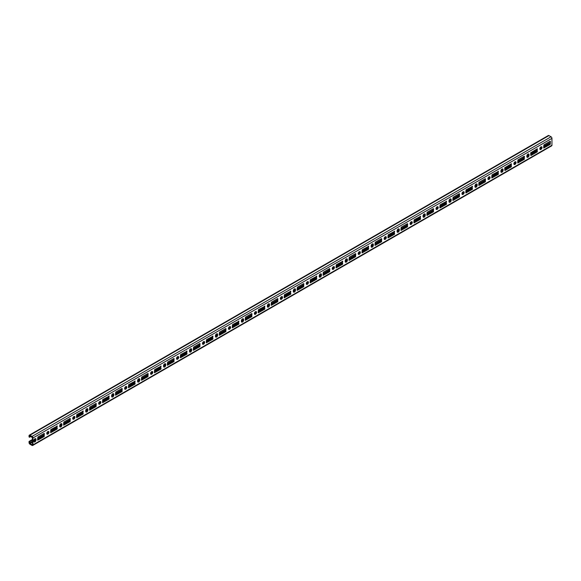 <?xml version="1.0" encoding="UTF-8"?>
<svg xmlns="http://www.w3.org/2000/svg" width="581" height="581" viewBox="0 0 581 581"><rect width="100%" height="100%" fill="white"/><g stroke="black" fill="none" stroke-linecap="round" stroke-linejoin="round"><path stroke-width="0.87" d="M502.471 168.918A1.561 0.901 -60 0 1 502.58 169.405L502.58 170.008A1.561 0.901 -60 0 1 501.476 171.918A1.561 0.901 -60 0 1 501.004 172.063M500.895 171.577A1.561 0.901 120 0 0 501.214 172.296A1.561 0.901 120 0 0 501.999 172.216A1.561 0.901 120 0 0 503.095 170.306L503.095 169.703A1.561 0.901 120 0 0 502.776 168.991A1.561 0.901 120 0 0 501.57 169.412A1.561 0.901 120 0 0 500.895 170.981L500.895 171.577M515.449 161.729A1.561 0.901 -60 0 1 514.454 164.125A1.561 0.901 -60 0 1 513.974 164.278M514.969 164.423A1.561 0.901 120 0 0 515.986 163.05A1.561 0.901 120 0 0 515.754 161.801A1.561 0.901 120 0 0 514.969 161.874A1.561 0.901 120 0 0 513.953 163.254A1.561 0.901 120 0 0 514.192 164.503A1.561 0.901 120 0 0 514.969 164.423M528.419 153.936A1.561 0.901 -60 0 1 528.528 154.423L528.528 155.025A1.561 0.901 -60 0 1 527.425 156.935A1.561 0.901 -60 0 1 526.952 157.081M526.844 156.594A1.561 0.901 120 0 0 527.163 157.313A1.561 0.901 120 0 0 527.947 157.233A1.561 0.901 120 0 0 529.051 155.323L529.051 154.72A1.561 0.901 120 0 0 528.725 154.009A1.561 0.901 120 0 0 527.526 154.43A1.561 0.901 120 0 0 526.844 155.999L526.844 156.594M541.398 146.746A1.561 0.901 -60 0 1 540.403 149.143A1.561 0.901 -60 0 1 539.923 149.295M540.918 149.44A1.561 0.901 120 0 0 541.942 148.068A1.561 0.901 120 0 0 541.703 146.819A1.561 0.901 120 0 0 540.918 146.891A1.561 0.901 120 0 0 539.902 148.271A1.561 0.901 120 0 0 540.141 149.52A1.561 0.901 120 0 0 540.918 149.44M489.5 176.711A1.561 0.901 -60 0 1 488.505 179.108A1.561 0.901 -60 0 1 488.025 179.253M489.02 179.406A1.561 0.901 120 0 0 490.037 178.033A1.561 0.901 120 0 0 489.798 176.784A1.561 0.901 120 0 0 489.02 176.856A1.561 0.901 120 0 0 488.004 178.236A1.561 0.901 120 0 0 488.243 179.485A1.561 0.901 120 0 0 489.02 179.406M463.544 191.694A1.561 0.901 -60 0 1 462.549 194.09A1.561 0.901 -60 0 1 462.077 194.236M463.072 194.388A1.561 0.901 120 0 0 464.088 193.015A1.561 0.901 120 0 0 463.849 191.766A1.561 0.901 120 0 0 463.072 191.839A1.561 0.901 120 0 0 462.048 193.219A1.561 0.901 120 0 0 462.287 194.468A1.561 0.901 120 0 0 463.072 194.388M437.595 206.676A1.561 0.901 -60 0 1 436.6 209.073A1.561 0.901 -60 0 1 436.128 209.218M437.123 209.371A1.561 0.901 120 0 0 438.139 207.998A1.561 0.901 120 0 0 437.9 206.749A1.561 0.901 120 0 0 437.123 206.821A1.561 0.901 120 0 0 436.099 208.201A1.561 0.901 120 0 0 436.338 209.45A1.561 0.901 120 0 0 437.123 209.371M411.646 221.659A1.561 0.901 -60 0 1 410.651 224.055A1.561 0.901 -60 0 1 410.171 224.201M411.166 224.353A1.561 0.901 120 0 0 412.19 222.981A1.561 0.901 120 0 0 411.951 221.731A1.561 0.901 120 0 0 411.166 221.804A1.561 0.901 120 0 0 410.15 223.184A1.561 0.901 120 0 0 410.389 224.433A1.561 0.901 120 0 0 411.166 224.353M385.697 236.641A1.561 0.901 -60 0 1 384.702 239.038A1.561 0.901 -60 0 1 384.223 239.183M385.218 239.336A1.561 0.901 120 0 0 386.234 237.963A1.561 0.901 120 0 0 386.002 236.714A1.561 0.901 120 0 0 385.218 236.787A1.561 0.901 120 0 0 384.201 238.166A1.561 0.901 120 0 0 384.44 239.416A1.561 0.901 120 0 0 385.218 239.336M359.748 251.624A1.561 0.901 -60 0 1 358.753 254.02A1.561 0.901 -60 0 1 358.274 254.166M359.269 254.318A1.561 0.901 120 0 0 360.285 252.946A1.561 0.901 120 0 0 360.046 251.696A1.561 0.901 120 0 0 359.269 251.769A1.561 0.901 120 0 0 358.252 253.142A1.561 0.901 120 0 0 358.492 254.398A1.561 0.901 120 0 0 359.269 254.318M333.792 266.606A1.561 0.901 -60 0 1 332.797 269.003A1.561 0.901 -60 0 1 332.325 269.148M333.32 269.301A1.561 0.901 120 0 0 334.336 267.928A1.561 0.901 120 0 0 334.097 266.679A1.561 0.901 120 0 0 333.32 266.752A1.561 0.901 120 0 0 332.296 268.124A1.561 0.901 120 0 0 332.535 269.381A1.561 0.901 120 0 0 333.32 269.301M307.843 281.582A1.561 0.901 -60 0 1 306.848 283.986A1.561 0.901 -60 0 1 306.376 284.131M307.371 284.283A1.561 0.901 120 0 0 308.388 282.911A1.561 0.901 120 0 0 308.148 281.662A1.561 0.901 120 0 0 307.371 281.734A1.561 0.901 120 0 0 306.347 283.107A1.561 0.901 120 0 0 306.586 284.363A1.561 0.901 120 0 0 307.371 284.283M281.894 296.564A1.561 0.901 -60 0 1 280.899 298.968A1.561 0.901 -60 0 1 280.42 299.113M281.415 299.266A1.561 0.901 120 0 0 282.439 297.893A1.561 0.901 120 0 0 282.199 296.637A1.561 0.901 120 0 0 281.415 296.717A1.561 0.901 120 0 0 280.398 298.089A1.561 0.901 120 0 0 280.638 299.338A1.561 0.901 120 0 0 281.415 299.266M255.945 311.547A1.561 0.901 -60 0 1 254.95 313.951A1.561 0.901 -60 0 1 254.471 314.096M255.466 314.248A1.561 0.901 120 0 0 256.482 312.876A1.561 0.901 120 0 0 256.25 311.619A1.561 0.901 120 0 0 255.466 311.699A1.561 0.901 120 0 0 254.449 313.072A1.561 0.901 120 0 0 254.689 314.321A1.561 0.901 120 0 0 255.466 314.248M229.996 326.529A1.561 0.901 -60 0 1 229.001 328.933A1.561 0.901 -60 0 1 228.522 329.078M229.517 329.231A1.561 0.901 120 0 0 230.534 327.858A1.561 0.901 120 0 0 230.294 326.602A1.561 0.901 120 0 0 229.517 326.682A1.561 0.901 120 0 0 228.5 328.054A1.561 0.901 120 0 0 228.74 329.304A1.561 0.901 120 0 0 229.517 329.231M204.04 341.512A1.561 0.901 -60 0 1 203.045 343.908A1.561 0.901 -60 0 1 202.573 344.061M203.568 344.213A1.561 0.901 120 0 0 204.585 342.834A1.561 0.901 120 0 0 204.345 341.584A1.561 0.901 120 0 0 203.568 341.664A1.561 0.901 120 0 0 202.544 343.037A1.561 0.901 120 0 0 202.784 344.286A1.561 0.901 120 0 0 203.568 344.213M178.091 356.494A1.561 0.901 -60 0 1 177.096 358.891A1.561 0.901 -60 0 1 176.624 359.043M177.619 359.196A1.561 0.901 120 0 0 178.636 357.816A1.561 0.901 120 0 0 178.396 356.567A1.561 0.901 120 0 0 177.619 356.647A1.561 0.901 120 0 0 176.595 358.019A1.561 0.901 120 0 0 176.835 359.269A1.561 0.901 120 0 0 177.619 359.196M152.142 371.477A1.561 0.901 -60 0 1 151.147 373.873A1.561 0.901 -60 0 1 150.668 374.026M151.663 374.179A1.561 0.901 120 0 0 152.687 372.799A1.561 0.901 120 0 0 152.447 371.549A1.561 0.901 120 0 0 151.663 371.629A1.561 0.901 120 0 0 150.646 373.002A1.561 0.901 120 0 0 150.886 374.251A1.561 0.901 120 0 0 151.663 374.179M126.193 386.459A1.561 0.901 -60 0 1 125.198 388.856A1.561 0.901 -60 0 1 124.719 389.009M125.714 389.161A1.561 0.901 120 0 0 126.731 387.781A1.561 0.901 120 0 0 126.498 386.532A1.561 0.901 120 0 0 125.714 386.612A1.561 0.901 120 0 0 124.697 387.985A1.561 0.901 120 0 0 124.937 389.234A1.561 0.901 120 0 0 125.714 389.161M100.244 401.442A1.561 0.901 -60 0 1 99.249 403.839A1.561 0.901 -60 0 1 98.77 403.991M99.765 404.144A1.561 0.901 120 0 0 100.782 402.764A1.561 0.901 120 0 0 100.542 401.515A1.561 0.901 120 0 0 99.765 401.594A1.561 0.901 120 0 0 98.748 402.967A1.561 0.901 120 0 0 98.988 404.216A1.561 0.901 120 0 0 99.765 404.144M74.288 416.424A1.561 0.901 -60 0 1 73.293 418.821A1.561 0.901 -60 0 1 72.821 418.974M73.816 419.126A1.561 0.901 120 0 0 74.833 417.746A1.561 0.901 120 0 0 74.593 416.497A1.561 0.901 120 0 0 73.816 416.577A1.561 0.901 120 0 0 72.792 417.95A1.561 0.901 120 0 0 73.032 419.199A1.561 0.901 120 0 0 73.816 419.126M48.339 431.407A1.561 0.901 -60 0 1 47.344 433.804A1.561 0.901 -60 0 1 46.872 433.956M47.867 434.109A1.561 0.901 120 0 0 48.884 432.729A1.561 0.901 120 0 0 48.644 431.48A1.561 0.901 120 0 0 47.867 431.56A1.561 0.901 120 0 0 46.843 432.932A1.561 0.901 120 0 0 47.083 434.181A1.561 0.901 120 0 0 47.867 434.109M476.522 183.901A1.561 0.901 -60 0 1 476.631 184.388L476.631 184.99A1.561 0.901 -60 0 1 475.527 186.9A1.561 0.901 -60 0 1 475.047 187.046M474.946 186.559A1.561 0.901 120 0 0 475.265 187.271A1.561 0.901 120 0 0 476.042 187.198A1.561 0.901 120 0 0 477.146 185.288L477.146 184.685A1.561 0.901 120 0 0 476.827 183.974A1.561 0.901 120 0 0 475.621 184.395A1.561 0.901 120 0 0 474.946 185.964L474.946 186.559M450.573 198.884A1.561 0.901 -60 0 1 450.682 199.37L450.682 199.973A1.561 0.901 -60 0 1 449.578 201.883A1.561 0.901 -60 0 1 449.098 202.028M448.99 201.542A1.561 0.901 120 0 0 449.316 202.253A1.561 0.901 120 0 0 450.093 202.181A1.561 0.901 120 0 0 451.197 200.271L451.197 199.668A1.561 0.901 120 0 0 450.878 198.956A1.561 0.901 120 0 0 449.672 199.37A1.561 0.901 120 0 0 448.99 200.946L448.99 201.542M424.624 213.866A1.561 0.901 -60 0 1 424.726 214.353L424.726 214.948A1.561 0.901 -60 0 1 423.629 216.866A1.561 0.901 -60 0 1 423.15 217.011M423.041 216.524A1.561 0.901 120 0 0 423.367 217.236A1.561 0.901 120 0 0 424.145 217.163A1.561 0.901 120 0 0 425.248 215.253L425.248 214.65A1.561 0.901 120 0 0 424.922 213.939A1.561 0.901 120 0 0 423.723 214.353A1.561 0.901 120 0 0 423.041 215.929L423.041 216.524M398.668 228.849A1.561 0.901 -60 0 1 398.777 229.335L398.777 229.931A1.561 0.901 -60 0 1 397.673 231.841A1.561 0.901 -60 0 1 397.201 231.993M397.092 231.507A1.561 0.901 120 0 0 397.411 232.218A1.561 0.901 120 0 0 398.196 232.146A1.561 0.901 120 0 0 399.3 230.236L399.3 229.633A1.561 0.901 120 0 0 398.973 228.921A1.561 0.901 120 0 0 397.774 229.335A1.561 0.901 120 0 0 397.092 230.911L397.092 231.507M372.719 243.831A1.561 0.901 -60 0 1 372.828 244.318L372.828 244.913A1.561 0.901 -60 0 1 371.724 246.823A1.561 0.901 -60 0 1 371.252 246.976M371.143 246.489A1.561 0.901 120 0 0 371.462 247.201A1.561 0.901 120 0 0 372.247 247.128A1.561 0.901 120 0 0 373.343 245.218L373.343 244.616A1.561 0.901 120 0 0 373.024 243.904A1.561 0.901 120 0 0 371.818 244.318A1.561 0.901 120 0 0 371.143 245.894L371.143 246.489M346.77 258.814A1.561 0.901 -60 0 1 346.879 259.3L346.879 259.896A1.561 0.901 -60 0 1 345.775 261.806A1.561 0.901 -60 0 1 345.296 261.958M345.194 261.472A1.561 0.901 120 0 0 345.513 262.184A1.561 0.901 120 0 0 346.291 262.111A1.561 0.901 120 0 0 347.394 260.201L347.394 259.598A1.561 0.901 120 0 0 347.075 258.886A1.561 0.901 120 0 0 345.869 259.3A1.561 0.901 120 0 0 345.194 260.869L345.194 261.472M320.821 273.796A1.561 0.901 -60 0 1 320.93 274.283L320.93 274.878A1.561 0.901 -60 0 1 319.826 276.788A1.561 0.901 -60 0 1 319.347 276.941M319.238 276.454A1.561 0.901 120 0 0 319.565 277.166A1.561 0.901 120 0 0 320.342 277.093A1.561 0.901 120 0 0 321.446 275.183L321.446 274.581A1.561 0.901 120 0 0 321.126 273.869A1.561 0.901 120 0 0 319.92 274.283A1.561 0.901 120 0 0 319.238 275.852L319.238 276.454M294.872 288.779A1.561 0.901 -60 0 1 294.974 289.265L294.974 289.861A1.561 0.901 -60 0 1 293.877 291.771A1.561 0.901 -60 0 1 293.398 291.923M293.289 291.437A1.561 0.901 120 0 0 293.616 292.149A1.561 0.901 120 0 0 294.393 292.076A1.561 0.901 120 0 0 295.497 290.166L295.497 289.563A1.561 0.901 120 0 0 295.17 288.851A1.561 0.901 120 0 0 293.971 289.265A1.561 0.901 120 0 0 293.289 290.834L293.289 291.437M268.916 303.761A1.561 0.901 -60 0 1 269.025 304.248L269.025 304.843A1.561 0.901 -60 0 1 267.921 306.753A1.561 0.901 -60 0 1 267.449 306.906M267.34 306.419A1.561 0.901 120 0 0 267.659 307.131A1.561 0.901 120 0 0 268.444 307.058A1.561 0.901 120 0 0 269.548 305.148L269.548 304.546A1.561 0.901 120 0 0 269.221 303.834A1.561 0.901 120 0 0 268.023 304.248A1.561 0.901 120 0 0 267.34 305.817L267.34 306.419M242.967 318.744A1.561 0.901 -60 0 1 243.076 319.23L243.076 319.826A1.561 0.901 -60 0 1 241.972 321.736A1.561 0.901 -60 0 1 241.5 321.889M241.391 321.402A1.561 0.901 120 0 0 241.711 322.114A1.561 0.901 120 0 0 242.495 322.041A1.561 0.901 120 0 0 243.592 320.131L243.592 319.528A1.561 0.901 120 0 0 243.272 318.816A1.561 0.901 120 0 0 242.066 319.23A1.561 0.901 120 0 0 241.391 320.799L241.391 321.402M217.018 333.726A1.561 0.901 -60 0 1 217.127 334.213L217.127 334.809A1.561 0.901 -60 0 1 216.023 336.719A1.561 0.901 -60 0 1 215.544 336.871M215.442 336.384A1.561 0.901 120 0 0 215.762 337.096A1.561 0.901 120 0 0 216.539 337.024A1.561 0.901 120 0 0 217.643 335.106L217.643 334.511A1.561 0.901 120 0 0 217.323 333.799A1.561 0.901 120 0 0 216.117 334.213A1.561 0.901 120 0 0 215.442 335.782L215.442 336.384M191.069 348.709A1.561 0.901 -60 0 1 191.178 349.196L191.178 349.791A1.561 0.901 -60 0 1 190.074 351.701A1.561 0.901 -60 0 1 189.595 351.854M189.486 351.367A1.561 0.901 120 0 0 189.813 352.079A1.561 0.901 120 0 0 190.59 351.999A1.561 0.901 120 0 0 191.694 350.089L191.694 349.493A1.561 0.901 120 0 0 191.374 348.782A1.561 0.901 120 0 0 190.169 349.196A1.561 0.901 120 0 0 189.486 350.764L189.486 351.367M165.12 363.691A1.561 0.901 -60 0 1 165.222 364.178L165.222 364.774A1.561 0.901 -60 0 1 164.125 366.684A1.561 0.901 -60 0 1 163.646 366.836M163.537 366.35A1.561 0.901 120 0 0 163.864 367.061A1.561 0.901 120 0 0 164.641 366.981A1.561 0.901 120 0 0 165.745 365.071L165.745 364.476A1.561 0.901 120 0 0 165.418 363.764A1.561 0.901 120 0 0 164.22 364.178A1.561 0.901 120 0 0 163.537 365.747L163.537 366.35M139.164 378.674A1.561 0.901 -60 0 1 139.273 379.161L139.273 379.756A1.561 0.901 -60 0 1 138.169 381.666A1.561 0.901 -60 0 1 137.697 381.819M137.588 381.332A1.561 0.901 120 0 0 137.908 382.044A1.561 0.901 120 0 0 138.692 381.964A1.561 0.901 120 0 0 139.796 380.054L139.796 379.458A1.561 0.901 120 0 0 139.469 378.747A1.561 0.901 120 0 0 138.271 379.161A1.561 0.901 120 0 0 137.588 380.729L137.588 381.332M113.215 393.649A1.561 0.901 -60 0 1 113.324 394.143L113.324 394.739A1.561 0.901 -60 0 1 112.22 396.649A1.561 0.901 -60 0 1 111.748 396.801M111.639 396.315A1.561 0.901 120 0 0 111.959 397.026A1.561 0.901 120 0 0 112.743 396.946A1.561 0.901 120 0 0 113.84 395.036L113.84 394.441A1.561 0.901 120 0 0 113.52 393.729A1.561 0.901 120 0 0 112.315 394.143A1.561 0.901 120 0 0 111.639 395.712L111.639 396.315M87.266 408.632A1.561 0.901 -60 0 1 87.375 409.126L87.375 409.721A1.561 0.901 -60 0 1 86.271 411.631A1.561 0.901 -60 0 1 85.792 411.784M85.69 411.297A1.561 0.901 120 0 0 86.01 412.009A1.561 0.901 120 0 0 86.787 411.929A1.561 0.901 120 0 0 87.891 410.019L87.891 409.423A1.561 0.901 120 0 0 87.571 408.704A1.561 0.901 120 0 0 86.366 409.126A1.561 0.901 120 0 0 85.69 410.694L85.69 411.297M61.317 423.614A1.561 0.901 -60 0 1 61.426 424.108L61.426 424.704A1.561 0.901 -60 0 1 60.322 426.614A1.561 0.901 -60 0 1 59.843 426.766M59.734 426.28A1.561 0.901 120 0 0 60.061 426.991A1.561 0.901 120 0 0 60.838 426.912A1.561 0.901 120 0 0 61.942 425.002L61.942 424.406A1.561 0.901 120 0 0 61.622 423.687A1.561 0.901 120 0 0 60.417 424.108A1.561 0.901 120 0 0 59.734 425.677L59.734 426.28M35.368 438.597A1.561 0.901 -60 0 1 35.47 439.083L35.47 439.686A1.561 0.901 -60 0 1 34.373 441.596A1.561 0.901 -60 0 1 33.894 441.749M33.785 441.262A1.561 0.901 120 0 0 34.112 441.974A1.561 0.901 120 0 0 34.889 441.894A1.561 0.901 120 0 0 35.993 439.984L35.993 439.389A1.561 0.901 120 0 0 35.666 438.67A1.561 0.901 120 0 0 34.468 439.091A1.561 0.901 120 0 0 33.785 440.659L33.785 441.262M44.098 433.433L37.874 437.028L37.692 440.195L44.098 436.578L44.359 433.579M43.844 433.579L43.582 436.28L37.612 439.723M70.054 418.451L63.823 422.046L63.641 425.212L70.054 421.595L70.308 418.596M69.793 418.596L69.531 421.298L63.561 424.74M96.003 403.468L89.772 407.063L89.59 410.23L96.003 406.613L96.264 403.613M95.742 403.613L95.48 406.315L89.518 409.758M121.952 388.486L115.721 392.081L115.539 395.247L121.952 391.63L122.213 388.631M121.69 388.631L121.436 391.333L115.466 394.775M147.901 373.503L141.677 377.098L141.488 380.264L147.901 376.648L148.162 373.648M147.647 373.648L147.385 376.35L141.415 379.792M173.85 358.521L167.626 362.116L167.444 365.282L173.85 361.665L174.111 358.673M173.596 358.673L173.334 361.367L167.364 364.81M199.806 343.538L193.575 347.133L193.393 350.299L199.806 346.683L200.06 343.691M199.544 343.691L199.283 346.385L193.313 349.827M225.755 328.555L219.524 332.15L219.342 335.317L225.755 331.7L226.016 328.708M225.493 328.708L225.232 331.402L219.269 334.845M251.704 313.573L245.472 317.168L245.291 320.334L251.704 316.718L251.965 313.725M251.442 313.725L251.188 316.42L245.218 319.862M277.653 298.59L271.429 302.185L271.24 305.352L277.653 301.735L277.914 298.743M277.398 298.743L277.137 301.437L271.167 304.88M303.602 283.608L297.378 287.203L297.196 290.369L303.602 286.753L303.863 283.76M303.347 283.76L303.086 286.455L297.116 289.897M329.558 268.625L323.326 272.22L323.145 275.387L329.558 271.77L329.812 268.778M329.296 268.778L329.035 271.472L323.065 274.922M355.507 253.643L349.275 257.238L349.094 260.404L355.507 256.787L355.768 253.795M355.245 253.795L354.984 256.49L349.021 259.939M381.456 238.66L375.232 242.255L375.043 245.422L381.456 241.805L381.717 238.813M381.194 238.813L380.94 241.507L374.97 244.957M407.404 223.678L401.18 227.273L400.992 230.439L407.404 226.822L407.666 223.83M407.15 223.83L406.889 226.525L400.919 229.974M433.353 208.695L427.129 212.29L426.948 215.457L433.353 211.84L433.615 208.848M433.099 208.848L432.838 211.542L426.868 214.992M459.31 193.713L453.078 197.308L452.897 200.474L459.31 196.857L459.564 193.865M459.048 193.865L458.787 196.56L452.817 200.009M485.258 178.73L479.027 182.325L478.846 185.492L485.258 181.875L485.52 178.883M484.997 178.883L484.736 181.577L478.773 185.027M29.958 435.83L29.566 436.055L29.958 435.83L32.427 437.704L32.427 444.596L32.035 444.821L29.566 442.947L29.566 441.749L32.427 440.1M536.902 148.918L536.641 151.612L530.671 155.062M549.873 141.423L549.611 144.124L543.649 147.567M523.924 156.405L523.663 159.107L517.693 162.549M497.975 171.388L497.714 174.089L491.744 177.532M472.026 186.37L471.765 189.072L465.795 192.514M446.07 201.353L445.816 204.054L439.846 207.497M420.121 216.335L419.86 219.037L413.897 222.479M394.172 231.318L393.911 234.02L387.941 237.462M368.223 246.3L367.962 249.002L361.992 252.445M342.274 261.283L342.013 263.985L336.043 267.427M316.318 276.265L316.064 278.967L310.094 282.41M290.369 291.248L290.108 293.942L284.145 297.392M264.42 306.231L264.159 308.925L258.189 312.375M238.471 321.213L238.21 323.907L232.24 327.357M212.523 336.196L212.261 338.89L206.291 342.34M186.566 351.178L186.312 353.873L180.342 357.322M160.617 366.161L160.356 368.855L154.393 372.305M134.669 381.143L134.407 383.838L128.437 387.287M108.72 396.126L108.458 398.82L102.488 402.27M82.771 411.108L82.509 413.803L76.539 417.252M56.815 426.091L56.56 428.785L50.591 432.235M510.946 163.9L510.692 166.594L504.722 170.044M550.134 141.277L543.903 144.872L543.722 148.039L550.134 144.422L550.396 141.423M530.671 152.81L530.932 155.512L537.156 151.917L537.345 148.751L530.671 152.81M29.566 436.055L29.566 437.253L29.05 436.956L29.05 435.75A1.285 0.741 -120 0 1 29.319 435.169A1.285 0.741 -120 0 1 29.958 435.227L32.035 436.425L551.042 136.782A1.285 0.741 60 0 1 551.95 138.358L551.95 145.25A1.285 0.741 -120 0 1 551.681 145.831L32.674 445.482A1.285 0.741 -120 0 0 32.943 444.893L551.95 145.25M32.035 436.425A1.285 0.741 60 0 1 32.943 438.001L32.943 444.893M524.185 156.26L517.954 159.855L517.773 163.021L524.185 159.405L524.44 156.405M498.491 171.388L492.005 174.837L491.824 178.004L498.229 174.387L498.229 171.242M472.542 186.37L466.056 189.82L465.868 192.986L472.28 189.37L472.28 186.225M446.593 201.353L440.107 204.802L439.919 207.969L446.331 204.352L446.331 201.208M420.644 216.335L414.151 219.785L413.97 222.951L420.383 219.335L420.383 216.19M394.688 231.318L388.202 234.768L388.021 237.927L394.434 234.317L394.434 231.173M368.739 246.3L362.253 249.75L362.072 252.909L368.477 249.3L368.477 246.155M342.79 261.283L336.305 264.733L336.116 267.892L342.529 264.282L342.529 261.138M316.841 276.265L310.348 279.715L310.167 282.874L316.58 279.265L316.58 276.12M290.892 291.248L284.399 294.698L284.218 297.857L290.631 294.247L290.631 291.103M264.936 306.231L258.451 309.68L258.269 312.839L264.682 309.23L264.682 306.078M238.987 321.213L232.502 324.663L232.32 327.822L238.726 324.213L238.726 321.061M213.038 336.196L206.553 339.645L206.364 342.805L212.777 339.195L212.777 336.043M187.089 351.178L180.597 354.628L180.415 357.787L186.828 354.178L186.828 351.026M161.14 366.161L154.648 369.603L154.466 372.77L160.879 369.16L160.879 366.008M135.184 381.143L128.699 384.586L128.517 387.752L134.93 384.143L134.93 380.991M109.235 396.126L102.75 399.568L102.568 402.735L108.974 399.125L108.974 395.973M83.286 411.108L76.801 414.551L76.612 417.717L83.025 414.1L83.025 410.956M57.337 426.091L50.845 429.533L50.663 432.7L57.076 429.083L57.076 425.938M504.722 167.793L504.983 170.494L511.207 166.9L511.389 163.733L504.722 167.793M549.423 144.233L548.573 143.296L548.573 142.178M551.042 136.782L548.965 135.584A1.285 0.741 -120 0 0 548.326 135.518L29.319 435.169M29.566 437.253L30.996 436.425M32.674 445.482A1.285 0.741 -120 0 1 32.035 445.416L29.958 444.218A1.285 0.741 60 0 1 29.05 442.642L29.05 441.444L29.566 441.749M29.05 441.444L32.427 439.497M44.359 436.128L43.844 435.83M44.098 436.578L43.582 436.28M70.308 421.145L69.793 420.847M70.054 421.595L69.531 421.298M96.264 406.163L95.742 405.865M96.003 406.613L95.48 406.315M122.213 391.18L121.69 390.882M121.952 391.63L121.436 391.333M148.162 376.197L147.647 375.9M147.901 376.648L147.385 376.35M174.111 361.215L173.596 360.917M173.85 361.665L173.334 361.367M200.06 346.232L199.544 345.935M199.806 346.683L199.283 346.385M226.016 331.25L225.493 330.952M225.755 331.7L225.232 331.402M251.965 316.267L251.442 315.97M251.704 316.718L251.188 316.42M277.914 301.285L277.398 300.987M277.653 301.735L277.137 301.437M303.863 286.302L303.347 286.005M303.602 286.753L303.086 286.455M329.812 271.32L329.296 271.022M329.558 271.77L329.035 271.472M355.768 256.337L355.245 256.039M355.507 256.787L354.984 256.49M381.717 241.355L381.194 241.057M381.456 241.805L380.94 241.507M407.666 226.372L407.15 226.074M407.404 226.822L406.889 226.525M433.615 211.397L433.099 211.092M433.353 211.84L432.838 211.542M459.564 196.414L459.048 196.109M459.31 196.857L458.787 196.56M485.52 181.432L484.997 181.127M485.258 181.875L484.736 181.577M32.943 438.001L551.95 138.358M35.993 439.389L35.47 439.083M35.993 439.984L35.47 439.686M61.942 424.406L61.426 424.108M61.942 425.002L61.426 424.704M87.891 409.423L87.375 409.126M87.891 410.019L87.375 409.721M113.84 394.441L113.324 394.143M113.84 395.036L113.324 394.739M139.796 379.458L139.273 379.161M139.796 380.054L139.273 379.756M165.745 364.476L165.222 364.178M165.745 365.071L165.222 364.774M191.694 349.493L191.178 349.196M191.694 350.089L191.178 349.791M217.643 334.511L217.127 334.213M217.643 335.106L217.127 334.809M243.592 319.528L243.076 319.23M243.592 320.131L243.076 319.826M269.548 304.546L269.025 304.248M269.548 305.148L269.025 304.843M295.497 289.563L294.974 289.265M295.497 290.166L294.974 289.861M321.446 274.581L320.93 274.283M321.446 275.183L320.93 274.878M347.394 259.598L346.879 259.3M347.394 260.201L346.879 259.896M373.343 244.616L372.828 244.318M373.343 245.218L372.828 244.913M399.3 229.633L398.777 229.335M399.3 230.236L398.777 229.931M425.248 214.65L424.726 214.353M425.248 215.253L424.726 214.948M451.197 199.668L450.682 199.37M451.197 200.271L450.682 199.973M477.146 184.685L476.631 184.388M477.146 185.288L476.631 184.99M57.337 428.64L56.815 428.335M57.076 429.083L56.56 428.785M83.286 413.657L82.771 413.352M83.025 414.1L82.509 413.803M109.235 398.675L108.72 398.37M108.974 399.125L108.458 398.82M135.184 383.692L134.669 383.387M134.93 384.143L134.407 383.838M161.14 368.71L160.617 368.405M160.879 369.16L160.356 368.855M187.089 353.727L186.566 353.422M186.828 354.178L186.312 353.873M213.038 338.745L212.523 338.447M212.777 339.195L212.261 338.89M238.987 323.762L238.471 323.464M238.726 324.213L238.21 323.907M264.936 308.78L264.42 308.482M264.682 309.23L264.159 308.925M290.892 293.797L290.369 293.499M290.631 294.247L290.108 293.942M316.841 278.815L316.318 278.517M316.58 279.265L316.064 278.967M342.79 263.832L342.274 263.534M342.529 264.282L342.013 263.985M368.739 248.85L368.223 248.552M368.477 249.3L367.962 249.002M394.688 233.867L394.172 233.569M394.434 234.317L393.911 234.02M420.644 218.884L420.121 218.587M420.383 219.335L419.86 219.037M446.593 203.902L446.07 203.604M446.331 204.352L445.816 204.054M472.542 188.919L472.026 188.622M472.28 189.37L471.765 189.072M498.491 173.937L497.975 173.639M498.229 174.387L497.714 174.089M29.958 435.227L548.965 135.584M32.035 444.821L32.427 444.596M29.958 443.623L32.427 442.199M33.792 441.407L35.259 440.558M37.612 439.2L43.844 435.605M46.829 433.876L47.969 433.223M50.591 431.705L56.815 428.11M59.741 426.425L61.216 425.575M63.561 424.217L69.793 420.622M72.785 418.894L73.918 418.24M76.539 416.73L82.771 413.127M85.697 411.442L87.165 410.593M89.518 409.235L95.742 405.64M98.734 403.911L99.874 403.258M102.488 401.747L108.72 398.145M111.646 396.46L113.113 395.61M115.466 394.252L121.69 390.657M124.683 388.929L125.823 388.275M128.437 386.764L134.669 383.162M137.595 381.477L139.062 380.628M141.415 379.27L147.647 375.675M150.632 373.946L151.772 373.292M154.393 371.782L160.617 368.187M163.544 366.495L165.011 365.645M167.364 364.287L173.596 360.692M176.58 358.964L177.721 358.31M180.342 356.799L186.566 353.204M189.493 351.512L190.967 350.663M193.313 349.304L199.544 345.71M202.537 343.981L203.67 343.327M206.291 341.817L212.523 338.222M215.449 336.53L216.916 335.68M219.269 334.322L225.493 330.727M228.486 328.999L229.626 328.345M232.24 326.834L238.471 323.239M241.398 321.547L242.865 320.697M245.218 319.339L251.442 315.744M254.434 314.016L255.575 313.362M258.189 311.852L264.42 308.257M267.347 306.565L268.814 305.715M271.167 304.357L277.398 300.762M280.383 299.033L281.524 298.38M284.145 296.869L290.369 293.274M293.296 291.582L294.763 290.732M297.116 289.374L303.347 285.779M306.332 284.051L307.472 283.397M310.094 281.887L316.318 278.292M319.245 276.6L320.719 275.75M323.065 274.392L329.296 270.797M332.288 269.068L333.421 268.415M336.043 266.904L342.274 263.309M345.201 261.617L346.668 260.767M349.021 259.409L355.245 255.814M358.237 254.093L359.378 253.432M361.992 251.922L368.223 248.327M371.15 246.635L372.617 245.785M374.97 244.427L381.194 240.832M384.186 239.111L385.326 238.45M387.941 236.939L394.172 233.344M397.099 231.652L398.566 230.802M400.919 229.444L407.15 225.849M410.135 224.128L411.275 223.467M413.897 221.957L420.121 218.362M423.048 216.669L424.515 215.82M426.868 214.462L433.099 210.867M436.084 209.145L437.224 208.485M439.846 206.974L446.07 203.379M448.997 201.687L450.471 200.837M452.817 199.479L459.048 195.884M462.04 194.163L463.173 193.502M465.795 191.991L472.026 188.397M474.953 186.704L476.42 185.855M478.773 184.504L484.997 180.902M487.989 179.18L489.129 178.52M491.744 177.009L497.975 173.414M500.902 171.722L502.369 170.879M504.722 169.521L510.946 165.919M513.938 164.198L515.078 163.537M517.693 162.026L523.924 158.431M526.851 156.739L528.318 155.897M530.671 154.539L536.902 150.937M539.887 149.215L541.027 148.554M543.649 147.044L548.965 143.972M29.566 442.947L32.427 441.299M33.792 440.507L35.47 439.534M37.612 438.299L43.844 434.704M46.829 432.976L48.441 432.053M50.591 430.812L56.815 427.217M59.741 425.524L61.426 424.551M63.561 423.317L69.793 419.722M72.785 417.993L74.39 417.071M76.539 415.829L82.771 412.234M85.697 410.542L87.375 409.569M89.518 408.334L95.742 404.739M98.734 403.011L100.339 402.088M102.488 400.846L108.72 397.251M111.646 395.559L113.324 394.586M115.466 393.352L121.69 389.757M124.683 388.028L126.295 387.106M128.437 385.864L134.669 382.269M137.595 380.577L139.273 379.611M141.415 378.369L147.647 374.774M150.632 373.046L152.244 372.123M154.393 370.881L160.617 367.286M163.544 365.594L165.222 364.628M167.364 363.386L173.596 359.792M176.58 358.07L178.193 357.141M180.342 355.899L186.566 352.304M189.493 350.612L191.178 349.646M193.313 348.404L199.544 344.809M202.537 343.088L204.142 342.158M206.291 340.916L212.523 337.321M215.449 335.629L217.127 334.663M219.269 333.421L225.493 329.826M228.486 328.105L230.091 327.176M232.24 325.934L238.471 322.339M241.398 320.647L243.076 319.681M245.218 318.439L251.442 314.844M254.434 313.123L256.047 312.193M258.189 310.951L264.42 307.356M267.347 305.664L269.025 304.698M271.167 303.456L277.398 299.861M280.383 298.14L281.996 297.211M284.145 295.969L290.369 292.374M293.296 290.682L294.974 289.716M297.116 288.481L303.347 284.879M306.332 283.158L307.945 282.228M310.094 280.986L316.318 277.391M319.245 275.699L320.93 274.733M323.065 273.498L329.296 269.896M332.288 268.175L333.893 267.245M336.043 266.004L342.274 262.409M345.201 260.716L346.879 259.751M349.021 258.516L355.245 254.914M358.237 253.193L359.842 252.263M361.992 251.021L368.223 247.426M371.15 245.734L372.828 244.768M374.97 243.533L381.194 239.931M384.186 238.21L385.799 237.28M387.941 236.039L394.172 232.444M397.099 230.751L398.777 229.785M400.919 228.551L407.15 224.956M410.135 223.227L411.747 222.298M413.897 221.056L420.121 217.461M423.048 215.769L424.726 214.803M426.868 213.568L433.099 209.973M436.084 208.245L437.696 207.315M439.846 206.073L446.07 202.478M448.997 200.786L450.682 199.82M452.817 198.586L459.048 194.991M462.04 193.262L463.645 192.333M465.795 191.091L472.026 187.496M474.953 185.804L476.631 184.838M478.773 183.603L484.997 180.008M487.989 178.28L489.594 177.35M491.744 176.108L497.975 172.513M500.902 170.821L502.58 169.855M504.722 168.621L510.946 165.026M513.938 163.297L515.55 162.368M517.693 161.126L523.924 157.531M526.851 155.839L528.528 154.873M530.671 153.638L536.902 150.043M539.887 148.315L541.499 147.385M543.649 146.143L548.573 143.296M529.051 155.323L528.528 155.025M529.051 154.72L528.528 154.423M537.156 151.917L536.641 151.612M537.418 151.467L536.902 151.162M550.134 144.422L549.611 144.124M550.396 143.972L549.873 143.674M524.185 159.405L523.663 159.107M524.44 158.954L523.924 158.657M503.095 170.306L502.58 170.008M503.095 169.703L502.58 169.405M511.207 166.9L510.692 166.594M511.469 166.449L510.946 166.144"/></g></svg>
